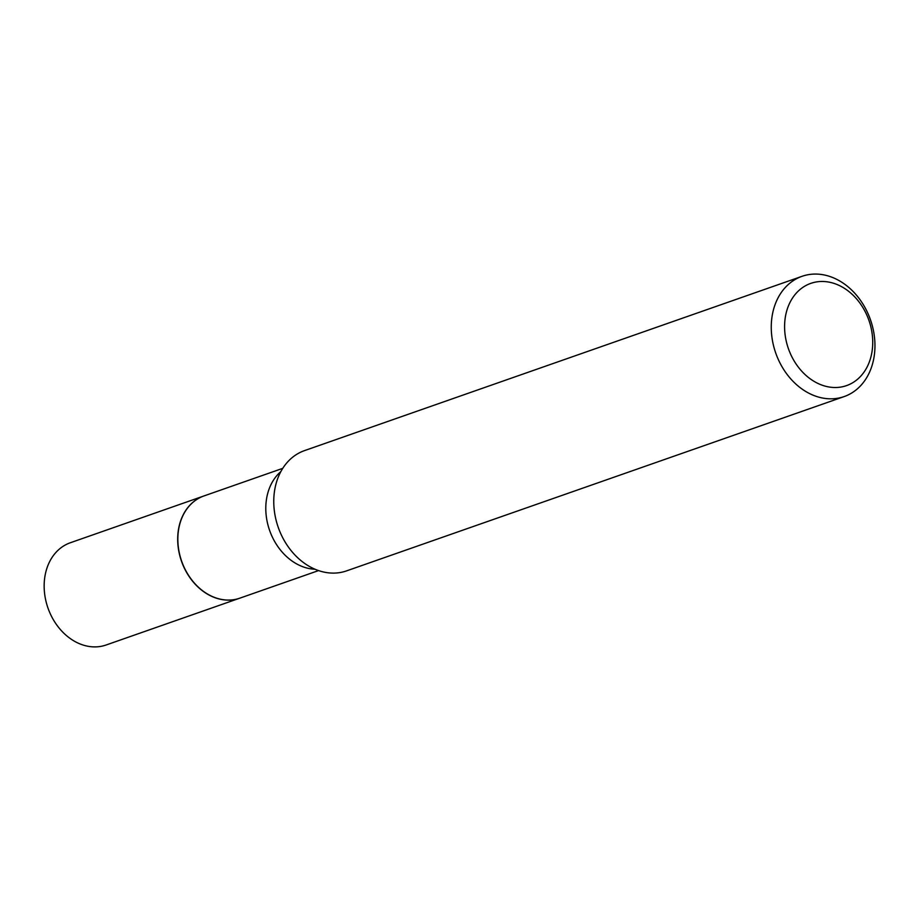 <?xml version="1.0" encoding="UTF-8"?>
<svg xmlns="http://www.w3.org/2000/svg" width="921" height="921" viewBox="0 0 921 921"><rect width="100%" height="100%" fill="white"/><g stroke="black" fill="none" stroke-linecap="round" stroke-linejoin="round"><path stroke-width="1.38" d="M203.932 495.959A54.166 42.677 70.7 0 0 203.852 495.982L70.33 542.757A54.166 42.677 70.7 0 0 46.05 601.563A54.166 42.677 70.7 0 0 106.145 644.988L239.667 598.213A54.166 42.677 70.7 0 0 239.748 598.19M203.852 495.982A54.166 42.677 70.7 0 0 179.583 554.787A54.166 42.677 70.7 0 0 239.667 598.213M282.747 468.352L204.013 495.924A54.166 42.677 70.7 0 0 180.608 557.965A54.166 42.677 70.7 0 0 234.705 599.513A54.166 42.677 70.7 0 0 239.828 598.166L318.562 570.583M841.449 386.958A54.155 42.677 70.7 0 0 870.84 326.817A54.155 42.677 70.7 0 0 815.868 282.033A54.155 42.677 70.7 0 0 786.488 342.186A54.155 42.677 70.7 0 0 841.449 386.958M838.156 398.16A63.71 50.206 70.7 0 0 844.177 396.571A63.71 50.206 70.7 0 0 871.703 323.605A63.71 50.206 70.7 0 0 808.062 274.723A63.71 50.206 70.7 0 0 802.041 276.312A63.71 50.206 70.7 0 0 774.515 349.289A63.71 50.206 70.7 0 0 838.156 398.16M802.041 276.312L304.54 450.599A63.71 50.206 70.7 0 0 277.014 523.565A63.71 50.206 70.7 0 0 340.655 572.448A63.71 50.206 70.7 0 0 346.664 570.847L844.177 396.571M280.847 471.587A54.166 42.677 70.7 0 0 269.588 530.346A54.166 42.677 70.7 0 0 315.063 569.236"/></g></svg>
